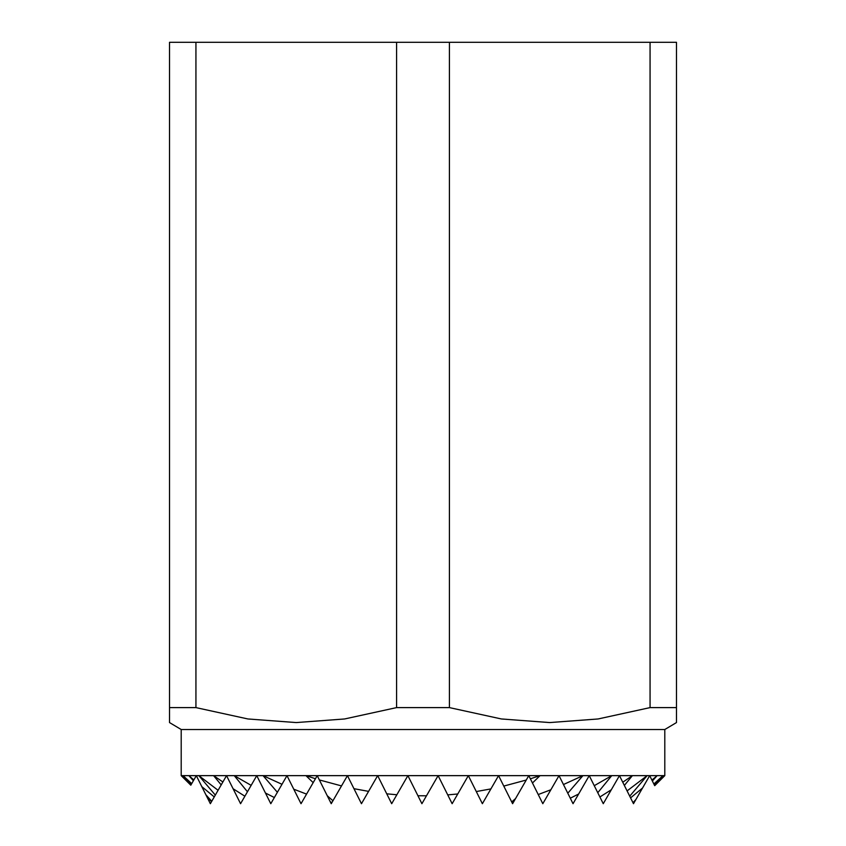 <?xml version="1.0" encoding="UTF-8"?>
<svg xmlns="http://www.w3.org/2000/svg" width="846" height="846" viewBox="0 0 846 846"><rect width="100%" height="100%" fill="white"/><g stroke="black" fill="none" stroke-linecap="round" stroke-linejoin="round"><path stroke-width="1.27" d="M664.797 775.645L649.686 775.645L654.709 785.68L664.797 775.645L664.797 729.516L181.203 729.516L169.517 722.569L169.517 707.605L195.934 707.605L247.899 718.963L296.259 722.569L344.618 718.963L396.584 707.605L449.416 707.605L449.416 42.3L396.584 42.3L396.584 707.605M438.112 775.645L407.888 775.645L421.911 803.7L438.112 775.645L452.145 803.7L468.335 775.645L438.112 775.645M498.558 775.645L468.335 775.645L482.368 803.7L498.558 775.645L512.591 803.7L513.162 802.717L528.782 775.645L498.558 775.645M530.357 778.785L540.055 775.645L528.782 775.645L542.815 803.7L559.016 775.645L540.055 775.645L532.462 782.994M563.457 784.538L582.936 775.645L559.016 775.645L573.038 803.7L589.239 775.645L582.936 775.645L567.793 793.22M594.262 785.691L611.753 775.645L589.239 775.645L603.261 803.7L619.462 775.645L611.753 775.645L597.773 792.713M622.751 782.233L632.406 775.645L619.462 775.645L633.485 803.7L649.686 775.645L632.406 775.645L624.359 785.437M195.934 707.605L195.934 42.3L169.517 42.3L169.517 722.569M417.945 795.758L426.49 795.779M650.066 42.3L650.066 707.605L676.483 707.605L676.483 42.3L449.416 42.3M449.416 707.605L501.382 718.963L549.741 722.569L598.101 718.963L650.066 707.605M195.934 42.3L396.584 42.3M191.281 784.358L183.096 775.645L181.203 775.645L190.805 785.194L196.314 775.645L210.347 803.7L226.538 775.645L240.571 803.7L256.761 775.645L270.794 803.7L286.984 775.645L301.017 803.7L317.218 775.645L331.241 803.7L347.442 775.645L361.464 803.7L377.665 775.645L391.687 803.7L407.888 775.645L213.594 775.645L222.879 781.979M201.803 786.632L214.25 796.921M215.318 795.081L198.852 775.645L188.88 775.645L193.85 779.906M207.492 797.99L211.542 801.617M211.733 801.299L205.874 794.764M233.084 788.726L244.885 796.223M247.455 791.771L234.247 775.645L251.156 785.363M265.454 793.03L274.358 797.535M277.382 792.279L263.064 775.645L281.993 784.295M330.395 801.997L331.96 802.463M332.933 800.771L327.254 795.716M293.774 789.202L306.559 794.108M313.179 782.645L305.945 775.645L315.431 778.722M476.287 791.549L490.902 788.916M447.724 794.88L457.749 793.982M503.782 786.082L526.244 780.044M386.749 793.823L396.848 794.764M353.956 788.683L368.592 791.37M319.354 779.927L341.509 785.913M515.542 798.592L511.714 801.945M538.236 794.542L550.873 789.752M512.232 802.981L513.162 802.717M570.289 798.201L578.632 794.013M627.087 790.904L647.148 775.645L629.731 796.192M599.899 796.974L611.298 789.773M221.197 784.898L213.594 775.645L198.852 775.645L218.078 790.291M653.873 784.02L662.904 775.645L654.275 784.824M633.062 802.854L634.934 801.183M651.917 780.107L657.12 775.645L652.372 781.017M630.577 797.873L642.548 788.007M635.959 799.417L632.998 802.717M193.385 780.731L188.88 775.645L183.096 775.645L191.704 783.629M676.483 707.605L676.483 722.569L676.483 707.605M664.797 729.516L676.483 722.569M181.203 729.516L181.203 775.645"/></g></svg>
